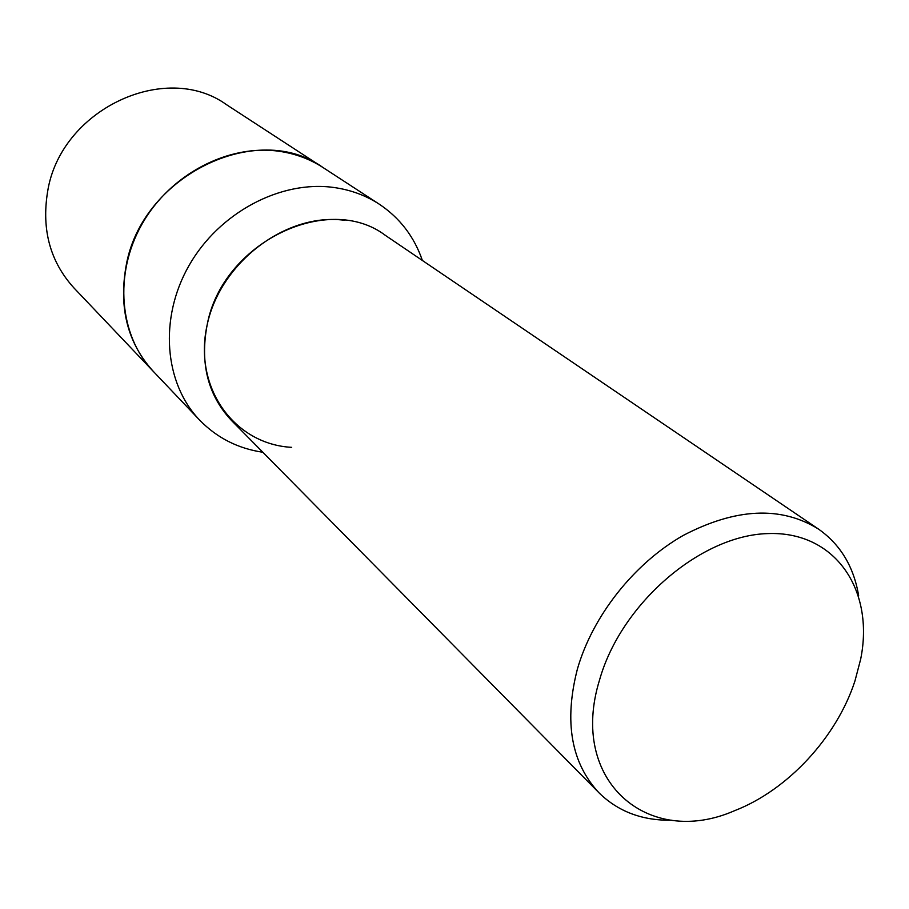 <?xml version="1.0" encoding="UTF-8"?>
<svg xmlns="http://www.w3.org/2000/svg" width="909" height="909" viewBox="0 0 909 909"><rect width="100%" height="100%" fill="white"/><g stroke="black" fill="none" stroke-linecap="round" stroke-linejoin="round"><path stroke-width="1.36" d="M262.849 452.262C237.988 448.557 216.91 437.831 199.616 420.083L153.394 371.486C127.828 343.386 118.704 308.39 126.01 266.473C141.19 175.63 257.497 119.658 323.036 167.551L226.591 104.74C165.438 60.358 60.199 109.614 47.575 191.89C41.45 229.886 50.279 261.951 74.072 288.073L153.394 371.486C119.34 336.057 113.557 274.223 141.929 224.239C170.142 174.176 228.557 143.804 279.393 151.314C295.448 153.678 309.992 159.098 323.036 167.551L379.246 204.161C399.846 217.944 414.231 236.715 422.39 260.485M199.616 420.083C164.302 383.359 158.768 318.445 189.027 265.53C219.114 212.558 280.711 180.027 333.808 187.481C350.579 189.833 365.725 195.39 379.246 204.161M671.944 820.213C642.572 820.77 618.279 811.669 599.076 792.898C571.136 763.015 563.887 721.769 577.363 669.183C592.611 615.961 634.107 563.444 683.091 535.515C735.813 507.949 780.956 505.813 818.532 529.106C840.473 544.571 853.846 566.796 858.653 595.781M599.076 792.898L231.522 420.526C208.025 395.506 199.878 363.725 207.093 325.195C221.978 242.885 327.922 191.617 385.484 235.454L818.532 529.106M854.971 680.909C836.723 737.199 787.887 790.035 734.688 810.646C648.276 848.654 568.159 781.047 599.576 679.875C620.995 603.815 700.316 535.492 767.537 533.594C835.019 530.765 874.788 589.782 860.664 659.218L854.971 680.909M291.675 447.342C234.715 444.41 193.162 388.109 207.093 325.195C220.16 262.19 286.767 212.138 344.841 220.33"/></g></svg>
